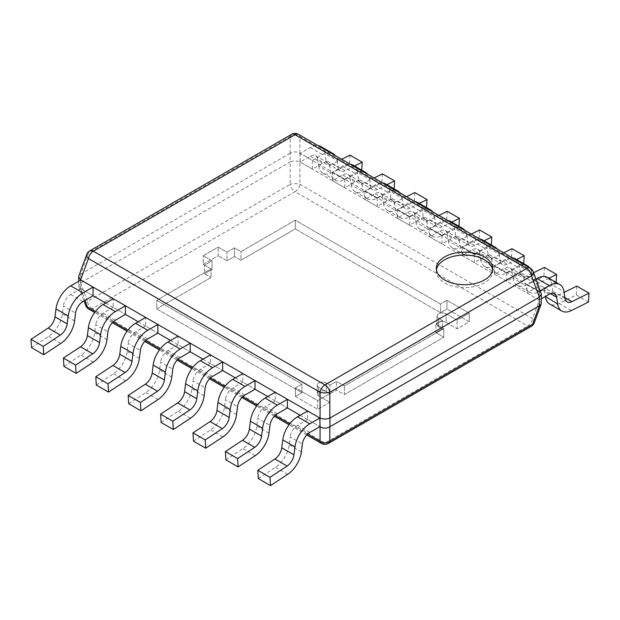 <?xml version="1.0" encoding="UTF-8"?>
<svg xmlns="http://www.w3.org/2000/svg" width="620" height="620" viewBox="0 0 620 620"><rect width="100%" height="100%" fill="white"/><g stroke="black" fill="none" stroke-linecap="round" stroke-linejoin="round"><path stroke-width="0.46" stroke-dasharray="3.1 2.33" d="M435.86 332.646L442.339 328.902L438.604 326.748A5.286 3.054 180 0 1 437.054 324.586A5.286 3.054 0 0 0 438.604 326.748L438.604 318.114A5.286 3.054 180 0 1 437.054 315.952A5.286 3.054 180 0 1 440.316 313.131A5.286 3.054 180 0 1 446.082 313.798L457.118 320.168L469.232 313.178L446.974 300.328L440.495 304.071L295.298 220.24L240.963 251.612L234.484 247.868L227.005 252.185L218.17 247.085L203.221 255.711L212.063 260.819L204.585 265.135L211.063 268.871L156.728 300.243L301.925 384.075L295.446 387.81L317.704 400.66L329.809 393.669L318.773 387.298A5.286 3.054 180 0 1 317.223 385.136A5.286 3.054 180 0 1 320.486 382.315A5.286 3.054 180 0 1 326.244 382.982L329.987 385.136L336.466 381.401L344.387 385.973L443.788 328.585L435.86 324.012L442.339 320.269L438.604 318.114A5.286 3.054 180 0 1 437.054 315.952A5.286 3.054 180 0 1 440.316 313.131A5.286 3.054 180 0 1 446.082 313.798L457.118 320.168L469.232 313.178L446.974 300.328L440.495 304.071L295.298 220.24L240.963 251.612L234.484 247.868L227.005 252.185L218.17 247.085L203.221 255.711L212.063 260.819L204.585 265.135L211.063 268.871L156.728 300.243L301.925 384.075L295.446 387.81L317.704 400.66L329.809 393.669L318.773 387.298A5.286 3.054 180 0 1 317.223 385.136A5.286 3.054 180 0 1 320.486 382.315A5.286 3.054 180 0 1 326.244 382.982L329.987 385.136L336.466 381.401L344.387 385.973L443.788 328.585L435.86 324.012L442.339 320.269L438.604 318.114L438.604 326.748L442.339 328.902L442.339 320.269L442.339 328.902L435.86 332.646L435.86 324.012L435.86 332.646L443.788 337.218L443.788 328.585L443.788 337.218L435.86 332.646M344.387 394.607L443.788 337.218L344.387 394.607L344.387 385.973L344.387 394.607L336.466 390.034L336.466 381.401L336.466 390.034L344.387 394.607M329.987 393.77L336.466 390.034L329.987 393.77L329.987 385.136L329.987 393.77L326.244 391.615A5.286 3.054 0 0 0 320.486 390.949A5.286 3.054 0 0 0 317.223 393.77A5.286 3.054 0 0 0 318.773 395.932A5.286 3.054 180 0 1 317.223 393.77A5.286 3.054 180 0 1 320.486 390.949A5.286 3.054 180 0 1 326.244 391.615L329.987 393.77M329.809 402.303L318.773 395.932L318.773 387.298L318.773 395.932L329.809 402.303L329.809 393.669L329.809 402.303L317.704 409.293L317.704 400.66L317.704 409.293L329.809 402.303M295.446 396.444L317.704 409.293L295.446 396.444L295.446 387.81L295.446 396.444L301.925 392.708L301.925 384.075L301.925 392.708L295.446 396.444M156.728 308.876L301.925 392.708L156.728 308.876L156.728 300.243L156.728 308.876L211.063 277.504L211.063 268.871L211.063 277.504L156.728 308.876M204.585 273.769L211.063 277.504L204.585 273.769L204.585 265.135L204.585 273.769L212.063 269.452L212.063 260.819L212.063 269.452L204.585 273.769M203.221 264.345L212.063 269.452L203.221 264.345L203.221 255.711L203.221 264.345L218.17 255.719L218.17 247.085L218.17 255.719L203.221 264.345M227.005 260.819L218.17 255.719L227.005 260.819L227.005 252.185L227.005 260.819L234.484 256.502L234.484 247.868L234.484 256.502L227.005 260.819M240.963 260.245L234.484 256.502L240.963 260.245L240.963 251.612L240.963 260.245L295.298 228.873L295.298 220.24L295.298 228.873L240.963 260.245M440.495 312.705L295.298 228.873L440.495 312.705L440.495 304.071L440.495 312.705L446.974 308.962L446.974 300.328L446.974 308.962L440.495 312.705M469.232 321.811L446.974 308.962L469.232 321.811L469.232 313.178L469.232 321.811L457.118 328.801L457.118 320.168L457.118 328.801L469.232 321.811M446.082 322.431L457.118 328.801L446.082 322.431A5.286 3.054 0 0 0 440.316 321.764A5.286 3.054 0 0 0 437.054 324.586A5.286 3.054 180 0 1 440.316 321.764A5.286 3.054 180 0 1 446.082 322.431L446.082 313.798L446.082 322.431M541.206 293.306L539.284 291.462L299.925 153.264C296.67 151.458 293.423 151.458 290.168 153.264L290.168 161.913C293.423 160.727 296.67 160.727 299.925 161.913L299.925 184.295A7.053 4.069 -60 0 1 295.05 191.665L527.721 325.996A7.053 4.069 120 0 0 532.596 318.626A7.053 3.898 -159.8 0 1 534.332 322.679M539.284 291.462L539.284 300.096L541.345 303.219M539.284 300.096L299.925 161.913M80.716 280.101L80.716 288.587L78.655 285.952L80.716 282.829L290.059 161.967M80.716 288.587L93.054 295.709L80.84 288.656L80.84 280.023M105.764 303.048L125.457 314.418L113.243 307.365L113.243 298.731M138.167 321.757L157.852 333.118L145.638 326.074L145.638 317.44M170.562 340.458L190.247 351.827L178.041 344.774L178.041 336.141M202.957 359.166L222.65 370.528L210.436 363.483L210.436 354.849M235.36 377.867L255.045 389.236L242.838 382.183L242.838 373.55M267.755 396.575L287.447 407.937L275.233 400.892L275.233 392.259M300.158 415.276L319.842 426.645L307.636 419.593L307.636 410.959M321.431 443.409A7.053 4.069 120 0 0 324.95 443.06A7.053 4.069 -120 0 0 328.476 443.409M85.669 305.412A7.053 3.898 159.8 0 1 87.404 301.359A7.053 4.069 -120 0 0 92.279 308.729A7.053 4.069 -60 0 1 88.761 309.078M531.239 326.345A7.053 4.069 60 0 1 527.721 325.996L324.95 443.06L92.279 308.729L295.05 191.665A7.053 4.069 60 0 1 290.168 184.295A7.053 2.24 180 0 1 299.925 184.295L532.596 318.626L539.385 300.165M290.059 153.334L80.615 274.257L78.794 276.04M89.815 250.829A7.053 4.069 -120 0 0 88.466 252.921A7.053 3.898 20.2 0 0 86.73 254.495M298.569 134.377A7.053 4.069 -60 0 1 299.925 136.47A7.053 5.557 0 0 0 290.168 136.47A7.053 4.069 60 0 1 291.524 134.377M533.27 271.762A7.053 3.898 -20.2 0 0 531.534 270.188A7.053 4.069 120 0 0 530.185 268.096M492.598 269.878A28.195 16.275 180 0 1 492.714 271.32A28.195 16.275 180 0 1 475.308 286.363A28.195 16.275 180 0 1 444.579 282.829A28.195 16.275 180 0 1 436.317 271.32A28.195 16.275 180 0 1 436.433 269.878M541.345 298.762L539.16 300.026L539.16 291.392L540.26 290.757M547.615 277.466A21.15 12.206 -60 0 1 551.808 284.557L564.022 291.601M539.16 291.392L526.946 284.34L535.982 279.124M539.16 300.026L526.946 292.973L526.946 284.34M550.421 293.632L544.422 290.168A10.571 6.107 120 0 0 542.329 286.626A10.571 6.107 120 0 0 537.036 287.145L526.946 292.973M544.422 290.168L545.36 296.445M588.481 302.056L576.267 295.004L559.155 303.506A21.15 12.206 -60 0 1 549.622 303.986M576.786 286.091L576.267 295.004M565.021 298.344L552.815 291.292A10.571 6.107 120 0 0 554.908 294.833A10.571 6.107 120 0 0 559.674 294.593L564.138 292.377M552.815 291.292L551.808 284.557M515.212 258.765A21.15 12.206 -60 0 1 519.413 265.848L531.619 272.901A21.15 12.206 120 0 0 529.627 267.77M524.629 264.887A21.15 12.206 120 0 0 516.855 266.863L506.757 272.692L494.543 265.639L504.641 259.811A21.15 12.206 -60 0 1 512.414 257.835M531.619 272.901L532.626 279.635L520.413 272.583A10.571 6.107 120 0 0 522.513 276.125A10.571 6.107 120 0 0 527.279 275.885L533.626 272.73M548.948 278.24L539.485 282.937A10.571 6.107 -60 0 1 534.727 283.177A10.571 6.107 -60 0 1 532.626 279.635M556.14 282.387L556.078 283.348L538.966 291.849A21.15 12.206 120 0 1 529.433 292.338A21.15 12.206 120 0 1 525.241 285.247L524.241 278.512L512.027 271.459A10.571 6.107 120 0 0 509.927 267.918A10.571 6.107 120 0 0 504.641 268.445L494.543 274.272L494.543 265.639M506.757 272.692L506.757 281.325L516.855 275.489A10.571 6.107 -60 0 1 522.141 274.97A10.571 6.107 -60 0 1 524.241 278.512M506.757 281.325L494.543 274.272M512.027 271.459L513.027 278.202L525.241 285.247M556.078 283.348L543.872 276.303L526.752 284.797A21.15 12.206 -60 0 1 517.227 285.285A21.15 12.206 -60 0 1 513.027 278.202M544.391 267.383L543.872 276.303M520.413 272.583L519.413 265.848M482.817 240.056A21.15 12.206 -60 0 1 487.01 247.14L499.224 254.192A21.15 12.206 120 0 0 497.225 249.07M492.233 246.187A21.15 12.206 120 0 0 484.453 248.155L474.362 253.983L462.148 246.931L472.246 241.103A21.15 12.206 -60 0 1 480.019 239.134M499.224 254.192L500.224 260.927L488.018 253.882A10.571 6.107 120 0 0 490.11 257.424A10.571 6.107 120 0 0 494.876 257.176L503.696 252.805M516.545 259.532L507.09 264.228A10.571 6.107 -60 0 1 502.324 264.476A10.571 6.107 -60 0 1 500.224 260.927M523.737 263.686L523.683 264.647L506.571 273.141A21.15 12.206 120 0 1 497.039 273.629A21.15 12.206 120 0 1 492.846 266.546L491.838 259.811L479.624 252.758A10.571 6.107 120 0 0 477.532 249.217A10.571 6.107 120 0 0 472.246 249.736L462.148 255.564L462.148 246.931M474.362 253.983L474.362 262.617L484.453 256.788A10.571 6.107 -60 0 1 489.738 256.262A10.571 6.107 -60 0 1 491.838 259.811M474.362 262.617L462.148 255.564M479.624 252.758L480.632 259.493L492.846 266.546M523.683 264.647L511.469 257.594L494.357 266.096A21.15 12.206 -60 0 1 484.825 266.577A21.15 12.206 -60 0 1 480.632 259.493M511.988 248.682L511.469 257.594M488.018 253.882L487.01 247.14M450.414 221.356A21.15 12.206 -60 0 1 454.615 228.439L466.829 235.492A21.15 12.206 120 0 0 464.829 230.361M459.831 227.478A21.15 12.206 120 0 0 452.058 229.447L441.959 235.274L429.753 228.23L439.844 222.402A21.15 12.206 -60 0 1 447.625 220.426M466.829 235.492L467.829 242.226L455.615 235.174A10.571 6.107 120 0 0 457.715 238.715A10.571 6.107 120 0 0 462.481 238.475L471.293 234.097M484.15 240.824L474.695 245.528A10.571 6.107 -60 0 1 469.929 245.768A10.571 6.107 -60 0 1 467.829 242.226M491.342 244.978L491.28 245.938L474.168 254.44A21.15 12.206 120 0 1 464.643 254.929A21.15 12.206 120 0 1 460.443 247.837L459.443 241.103L447.229 234.05A10.571 6.107 120 0 0 445.129 230.508A10.571 6.107 120 0 0 439.844 231.035L429.753 236.863L429.753 228.23M441.959 235.274L441.959 243.908L452.058 238.08A10.571 6.107 -60 0 1 457.343 237.561A10.571 6.107 -60 0 1 459.443 241.103M441.959 243.908L429.753 236.863M447.229 234.05L448.229 240.792L460.443 247.837M491.28 245.938L479.074 238.886L461.962 247.388A21.15 12.206 -60 0 1 452.43 247.876A21.15 12.206 -60 0 1 448.229 240.792M479.593 229.974L479.074 238.886M455.615 235.174L454.615 228.439M418.019 202.647A21.15 12.206 -60 0 1 422.212 209.731L434.426 216.783A21.15 12.206 120 0 0 432.427 211.66M427.436 208.777A21.15 12.206 120 0 0 419.655 210.746L409.564 216.574L397.35 209.521L407.449 203.693A21.15 12.206 -60 0 1 415.222 201.725M434.426 216.783L435.434 223.518L423.22 216.473A10.571 6.107 120 0 0 425.32 220.015A10.571 6.107 120 0 0 430.079 219.767L438.898 215.388M451.755 222.123L442.293 226.819A10.571 6.107 -60 0 1 437.526 227.06A10.571 6.107 -60 0 1 435.434 223.518M458.939 226.269L458.885 227.238L441.773 235.732A21.15 12.206 120 0 1 432.241 236.22A21.15 12.206 120 0 1 428.048 229.137L427.041 222.394L414.834 215.349A10.571 6.107 120 0 0 412.734 211.808A10.571 6.107 120 0 0 407.449 212.327L397.35 218.155L397.35 209.521M409.564 216.574L409.564 225.207L419.655 219.379A10.571 6.107 -60 0 1 424.948 218.852A10.571 6.107 -60 0 1 427.041 222.394M409.564 225.207L397.35 218.155M414.834 215.349L415.834 222.084L428.048 229.137M458.885 227.238L446.671 220.185L429.559 228.679A21.15 12.206 -60 0 1 420.027 229.167A21.15 12.206 -60 0 1 415.834 222.084M447.198 211.273L446.671 220.185M423.22 216.473L422.212 209.731M385.625 183.939A21.15 12.206 -60 0 1 389.817 191.03L402.031 198.075A21.15 12.206 120 0 0 400.032 192.952M395.033 190.069A21.15 12.206 120 0 0 387.26 192.037L377.162 197.865L364.955 190.821L375.046 184.993A21.15 12.206 -60 0 1 382.827 183.016M402.031 198.075L403.031 204.817L390.817 197.764A10.571 6.107 120 0 0 392.917 201.306A10.571 6.107 120 0 0 397.683 201.066L406.495 196.687M419.353 203.414L409.897 208.111A10.571 6.107 -60 0 1 405.131 208.359A10.571 6.107 -60 0 1 403.031 204.817M426.545 207.568L426.49 208.529L409.371 217.031A21.15 12.206 120 0 1 399.846 217.512A21.15 12.206 120 0 1 395.645 210.428L394.646 203.693L382.431 196.641A10.571 6.107 120 0 0 380.331 193.099A10.571 6.107 120 0 0 375.046 193.626L364.955 199.454L364.955 190.821M377.162 197.865L377.162 206.499L387.26 200.671A10.571 6.107 -60 0 1 392.545 200.151A10.571 6.107 -60 0 1 394.646 203.693M377.162 206.499L364.955 199.454M382.431 196.641L383.439 203.376L395.645 210.428M426.49 208.529L414.276 201.477L397.164 209.978A21.15 12.206 -60 0 1 387.632 210.467A21.15 12.206 -60 0 1 383.439 203.376M414.796 192.564L414.276 201.477M390.817 197.764L389.817 191.03M353.222 165.238A21.15 12.206 -60 0 1 357.422 172.321L369.629 179.374A21.15 12.206 120 0 0 367.637 174.251M362.638 171.36A21.15 12.206 120 0 0 354.865 173.337L344.767 179.165L332.553 172.112L342.651 166.284A21.15 12.206 -60 0 1 350.424 164.316M369.629 179.374L370.636 186.108L358.422 179.056A10.571 6.107 120 0 0 360.522 182.606A10.571 6.107 120 0 0 365.288 182.358L374.1 177.979M386.958 184.714L377.495 189.41A10.571 6.107 -60 0 1 372.728 189.65A10.571 6.107 -60 0 1 370.636 186.108M394.142 188.86L394.088 189.821L376.976 198.323A21.15 12.206 120 0 1 367.443 198.811A21.15 12.206 120 0 1 363.25 191.727L362.243 184.985L350.037 177.94A10.571 6.107 120 0 0 347.936 174.391A10.571 6.107 120 0 0 342.651 174.917L332.553 180.745L332.553 172.112M344.767 179.165L344.767 187.798L354.865 181.97A10.571 6.107 -60 0 1 360.15 181.443A10.571 6.107 -60 0 1 362.243 184.985M344.767 187.798L332.553 180.745M350.037 177.94L351.036 184.675L363.25 191.727M394.088 189.821L381.874 182.776L364.762 191.27A21.15 12.206 -60 0 1 355.237 191.758A21.15 12.206 -60 0 1 351.036 184.675M382.401 173.864L381.874 182.776M358.422 179.056L357.422 172.321M320.827 146.529A21.15 12.206 -60 0 1 325.019 153.62L337.233 160.665A21.15 12.206 120 0 0 335.234 155.542M330.243 152.66A21.15 12.206 120 0 0 322.462 154.628L312.364 160.456L300.158 153.411L310.248 147.576A21.15 12.206 -60 0 1 318.029 145.607M337.233 160.665L338.233 167.408L326.027 160.355A10.571 6.107 120 0 0 328.12 163.897A10.571 6.107 120 0 0 332.886 163.657L341.705 159.278M354.555 166.005L345.1 170.702A10.571 6.107 -60 0 1 340.334 170.95A10.571 6.107 -60 0 1 338.233 167.408M361.747 170.159L361.692 171.12L344.581 179.614A21.15 12.206 120 0 1 335.048 180.102A21.15 12.206 120 0 1 330.847 173.019L329.848 166.284L317.634 159.232A10.571 6.107 120 0 0 315.541 155.69A10.571 6.107 120 0 0 310.248 156.209L300.158 162.037L300.158 153.411M312.364 160.456L312.364 169.09L322.462 163.262A10.571 6.107 -60 0 1 327.748 162.742A10.571 6.107 -60 0 1 329.848 166.284M312.364 169.09L300.158 162.037M317.634 159.232L318.641 165.966L330.847 173.019M361.692 171.12L349.478 164.067L332.367 172.569A21.15 12.206 -60 0 1 322.834 173.058A21.15 12.206 -60 0 1 318.641 165.966M349.998 155.155L349.478 164.067M326.027 160.355L325.019 153.62M31.519 347.642L48.631 336.381A21.15 12.206 -60 0 0 62.356 313.929L63.364 306.032L75.578 313.085M80.84 288.656L70.75 294.485A10.571 6.107 120 0 0 63.364 306.032M63.922 366.343L81.034 355.082A21.15 12.206 -60 0 0 94.759 332.638L95.759 324.74L107.973 331.793M113.243 307.365L103.145 313.193A10.571 6.107 120 0 0 95.759 324.74M96.317 385.051L113.429 373.79A21.15 12.206 -60 0 0 127.154 351.339L128.162 343.441L140.376 350.494M145.638 326.074L135.548 331.901A10.571 6.107 120 0 0 128.162 343.441M128.72 403.752L145.832 392.491A21.15 12.206 -60 0 0 159.557 370.047L160.557 362.15L172.771 369.202M178.041 344.774L167.942 350.602A10.571 6.107 120 0 0 160.557 362.15M161.115 422.46L178.227 411.2A21.15 12.206 -60 0 0 191.952 388.748L192.959 380.851L205.166 387.903M210.436 363.483L200.345 369.311A10.571 6.107 120 0 0 192.959 380.851M193.51 441.161L210.629 429.9A21.15 12.206 -60 0 0 224.355 407.456L225.354 399.559L237.569 406.611M242.838 382.183L232.74 388.012A10.571 6.107 120 0 0 225.354 399.559M225.912 459.87L243.024 448.609A21.15 12.206 -60 0 0 256.75 426.157L257.757 418.268L269.964 425.312M275.233 400.892L265.135 406.72A10.571 6.107 120 0 0 257.757 418.268M258.308 478.578L275.42 467.31A21.15 12.206 -60 0 0 289.153 444.865L290.152 436.968L302.366 444.021M307.636 419.593L297.538 425.421A10.571 6.107 120 0 0 290.152 436.968M307.574 434.101L289.749 423.809M275.179 415.392L257.354 405.108M242.776 396.692L224.952 386.399M210.381 377.983L192.556 367.699M177.979 359.282L160.161 348.99M145.584 340.574L127.759 330.282M113.189 321.873L95.364 311.581M80.615 288.533L84.971 300.375M80.615 282.898L87.404 301.359L290.168 184.295L290.168 161.913M300.034 153.334L300.034 161.967M80.716 274.203L80.716 282.829M290.168 153.264L290.168 136.47L88.466 252.921L80.615 274.257M539.385 291.524L531.534 270.188L299.925 136.47L299.925 153.264M326.244 391.615L326.244 382.982L326.244 391.615M549.25 294.198L537.036 287.145M559.155 303.506L571.369 310.55M564.913 297.615L559.674 294.593M504.641 259.811L516.855 266.863M516.855 275.489L504.641 268.445M526.752 284.797L538.966 291.849M539.485 282.937L527.279 275.885M472.246 241.103L484.453 248.155M484.453 256.788L472.246 249.736M494.357 266.096L506.571 273.141M507.09 264.228L494.876 257.176M439.844 222.402L452.058 229.447M452.058 238.08L439.844 231.035M461.962 247.388L474.168 254.44M474.695 245.528L462.481 238.475M407.449 203.693L419.655 210.746M419.655 219.379L407.449 212.327M429.559 228.679L441.773 235.732M442.293 226.819L430.079 219.767M375.046 184.993L387.26 192.037M387.26 200.671L375.046 193.626M397.164 209.978L409.371 217.031M409.897 208.111L397.683 201.066M342.651 166.284L354.865 173.337M354.865 181.97L342.651 174.917M364.762 191.27L376.976 198.323M377.495 189.41L365.288 182.358M310.248 147.576L322.462 154.628M322.462 163.262L310.248 156.209M332.367 172.569L344.581 179.614M345.1 170.702L332.886 163.657M70.75 294.485L82.964 301.537M74.57 320.982L62.356 313.929M60.845 343.426L48.631 336.381M103.145 313.193L115.359 320.246M106.973 339.683L94.759 332.638M93.248 362.134L81.034 355.082M135.548 331.901L147.754 338.946M139.368 358.391L127.154 351.339M125.643 380.835L113.429 373.79M167.942 350.602L180.157 357.655M171.771 377.092L159.557 370.047M158.038 399.543L145.832 392.491M200.345 369.311L212.552 376.356M204.166 395.8L191.952 388.748M190.441 418.252L178.227 411.2M232.74 388.012L244.954 395.064M236.561 414.509L224.355 407.456M222.836 436.953L210.629 429.9M265.135 406.72L277.349 413.772M268.964 433.21L256.75 426.157M255.238 455.661L243.024 448.609M297.538 425.421L309.752 432.473M301.359 451.918L289.153 444.865M287.633 474.362L275.42 467.31M306.745 434.938L289.06 424.723M274.35 416.229L256.665 406.022M241.947 397.521L224.262 387.314M209.552 378.82L191.867 368.613M177.15 360.112L159.472 349.905M144.755 341.411L127.069 331.196M112.352 322.702L94.674 312.496M78.655 281.294L78.655 285.952M436.317 268.445L436.317 271.32M492.714 268.445L492.714 271.32M78.794 286.742L84.018 300.925M437.054 324.586L437.054 315.952L437.054 324.586M317.223 393.77L317.223 385.136L317.223 393.77M554.536 293.671L542.329 286.626M567.122 301.886L554.908 294.833M522.141 274.97L509.927 267.918M517.227 285.285L529.433 292.338M534.727 283.177L522.513 276.125M489.738 256.262L477.532 249.217M484.825 266.577L497.039 273.629M502.324 264.476L490.11 257.424M457.343 237.561L445.129 230.508M452.43 247.876L464.643 254.929M469.929 245.768L457.715 238.715M424.948 218.852L412.734 211.808M420.027 229.167L432.241 236.22M437.526 227.06L425.32 220.015M392.545 200.151L380.331 193.099M387.632 210.467L399.846 217.512M405.131 208.359L392.917 201.306M360.15 181.443L347.936 174.391M355.237 191.758L367.443 198.811M372.728 189.65L360.522 182.606M327.748 162.742L315.541 155.69M322.834 173.058L335.048 180.102M340.334 170.95L328.12 163.897"/><path stroke-width="0.93" d="M86.73 254.495A7.053 3.898 20.2 0 0 88.466 258.548A7.053 4.069 -60 0 1 93.341 251.178A7.053 4.069 -120 0 0 89.815 250.829A7.053 7.053 0 0 0 86.73 254.495L78.794 276.04L78.655 276.838L80.615 279.883L320.075 418.136C323.33 419.321 326.577 419.321 329.832 418.136L539.284 297.22L541.345 294.105L541.206 304.009L534.332 322.679A7.053 3.898 -159.8 0 1 532.596 324.252L329.832 441.316A7.053 5.557 180 0 1 320.075 441.316A7.053 4.069 120 0 0 321.431 443.409L306.745 434.938M541.206 304.009L539.385 305.8L329.832 426.785C326.577 428.591 323.33 428.591 320.075 426.785L319.842 418.012L309.752 423.84A21.15 12.206 120 0 0 294.981 446.935L282.767 439.882A21.15 12.206 -60 0 1 297.538 416.787L307.636 410.959L319.842 418.012M55.978 308.946A21.15 12.206 -60 0 1 70.75 285.851L80.84 280.023L93.054 287.076L82.964 292.904A21.15 12.206 120 0 0 68.192 315.999L55.978 308.946L54.978 316.843A10.571 6.107 120 0 1 48.112 328.065L31 339.326L31.519 347.642L43.733 354.687L60.845 343.426A21.15 12.206 120 0 0 74.57 320.982L75.578 313.085A10.571 6.107 -60 0 1 82.964 301.537L93.054 295.709L105.764 303.048M88.381 327.654A21.15 12.206 -60 0 1 103.145 304.56L113.243 298.731L125.457 305.784L115.359 311.612A21.15 12.206 120 0 0 100.587 334.699L88.381 327.654L87.373 335.544A10.571 6.107 120 0 1 80.515 346.774L63.395 358.035L63.922 366.343L76.128 373.395L93.248 362.134A21.15 12.206 120 0 0 106.973 339.683L107.973 331.793A10.571 6.107 -60 0 1 115.359 320.246L125.457 314.418L138.167 321.757M120.776 346.355A21.15 12.206 -60 0 1 135.548 323.268L145.638 317.44L157.852 324.485L147.754 330.313A21.15 12.206 120 0 0 132.99 353.408L120.776 346.355L119.776 354.253A10.571 6.107 120 0 1 112.91 365.474L95.798 376.735L96.317 385.051L108.531 392.103L125.643 380.835A21.15 12.206 120 0 0 139.368 358.391L140.376 350.494A10.571 6.107 -60 0 1 147.754 338.946L157.852 333.118L170.562 340.458M153.171 365.064A21.15 12.206 -60 0 1 167.942 341.969L178.041 336.141L190.247 343.193L180.157 349.021A21.15 12.206 120 0 0 165.385 372.116L153.171 365.064L152.171 372.961A10.571 6.107 120 0 1 145.305 384.183L128.193 395.444L128.72 403.752L140.926 410.804L158.038 399.543A21.15 12.206 120 0 0 171.771 377.092L172.771 369.202A10.571 6.107 -60 0 1 180.157 357.655L190.247 351.827L202.957 359.166M185.574 383.764A21.15 12.206 -60 0 1 200.345 360.677L210.436 354.849L222.65 361.894L212.552 367.722A21.15 12.206 120 0 0 197.788 390.817L185.574 383.764L184.566 391.662A10.571 6.107 120 0 1 177.708 402.884L160.596 414.152L161.115 422.46L173.329 429.513L190.441 418.252A21.15 12.206 120 0 0 204.166 395.8L205.166 387.903A10.571 6.107 -60 0 1 212.552 376.356L222.65 370.528L235.36 377.867M217.969 402.473A21.15 12.206 -60 0 1 232.74 379.378L242.838 373.55L255.045 380.603L244.954 386.43A21.15 12.206 120 0 0 230.183 409.525L217.969 402.473L216.969 410.37A10.571 6.107 120 0 1 210.103 421.592L192.991 432.853L193.51 441.161L205.724 448.214L222.836 436.953A21.15 12.206 120 0 0 236.561 414.509L237.569 406.611A10.571 6.107 -60 0 1 244.954 395.064L255.045 389.236L267.755 396.575M250.371 421.174A21.15 12.206 -60 0 1 265.135 398.087L275.233 392.259L287.447 399.303L277.349 405.139A21.15 12.206 120 0 0 262.578 428.226L250.371 421.174L249.364 429.071A10.571 6.107 120 0 1 242.505 440.293L225.393 451.561L225.912 459.87L238.126 466.922L255.238 455.661A21.15 12.206 120 0 0 268.964 433.21L269.964 425.312A10.571 6.107 -60 0 1 277.349 413.772L287.447 407.937L300.158 415.276M88.761 309.078A7.053 4.069 -60 0 1 87.404 306.985A7.053 3.898 159.8 0 1 85.669 305.412A7.053 7.053 0 0 0 88.761 309.078L94.674 312.496M539.385 297.151L531.534 275.815L329.832 392.266A7.053 4.069 -120 0 0 324.95 384.896L526.659 268.445A7.053 4.069 60 0 1 531.534 275.815A7.053 3.898 -20.2 0 0 533.27 271.762A7.053 7.053 0 0 0 530.185 268.096A7.053 4.069 120 0 0 526.659 268.445L295.05 134.726A7.053 4.069 -60 0 1 298.569 134.377A7.053 7.053 0 0 0 291.524 134.377A7.053 4.069 60 0 1 295.05 134.726L93.341 251.178L324.95 384.896A7.053 4.069 120 0 0 320.075 392.266A7.053 2.24 0 0 0 329.832 392.266L329.832 418.136M541.345 294.105L533.27 271.762M444.579 279.953A28.195 16.275 180 0 1 436.317 268.445A28.195 16.275 180 0 1 453.724 253.402A28.195 16.275 180 0 1 484.453 256.936A28.195 16.275 180 0 1 492.714 268.445A28.195 16.275 180 0 1 475.308 283.479A28.195 16.275 180 0 1 444.579 279.953M436.433 269.878A28.195 16.275 180 0 1 454.886 256.021A28.195 16.275 180 0 1 484.453 259.811A28.195 16.275 180 0 1 492.598 269.878M321.431 443.409A7.053 7.053 0 0 0 328.476 443.409A7.053 4.069 -120 0 0 329.832 441.316L329.832 426.785M545.36 296.445L557.644 303.955A21.15 12.206 120 0 0 561.836 311.038A21.15 12.206 120 0 0 571.369 310.55L588.481 302.056L589 293.144L571.888 301.638A10.571 6.107 -60 0 1 567.122 301.886A10.571 6.107 -60 0 1 565.021 298.344L564.022 291.601A21.15 12.206 120 0 0 559.821 284.518A21.15 12.206 120 0 0 549.25 285.564L540.26 290.757M557.644 303.955L556.636 297.22L550.421 293.632M541.345 298.762L549.25 294.198A10.571 6.107 -60 0 1 554.536 293.671A10.571 6.107 -60 0 1 556.636 297.22M535.982 279.124L537.036 278.512A21.15 12.206 -60 0 1 547.615 277.466L559.821 284.518M561.836 311.038L549.622 303.986A21.15 12.206 -60 0 1 545.429 296.903M589 293.144L576.786 286.091L564.138 292.377M529.627 267.77A21.15 12.206 120 0 0 527.426 265.81A21.15 12.206 120 0 0 524.629 264.887M548.948 278.24L556.605 274.435L556.14 282.387M512.414 257.835A21.15 12.206 -60 0 1 515.212 258.765L527.426 265.81M556.605 274.435L544.391 267.383L533.626 272.73M497.225 249.07A21.15 12.206 120 0 0 495.031 247.109A21.15 12.206 120 0 0 492.233 246.187M516.545 259.532L524.202 255.735L523.737 263.686M480.019 239.134A21.15 12.206 -60 0 1 482.817 240.056L495.031 247.109M524.202 255.735L511.988 248.682L503.696 252.805M464.829 230.361A21.15 12.206 120 0 0 462.629 228.4A21.15 12.206 120 0 0 459.831 227.478M484.15 240.824L491.807 237.026L491.342 244.978M447.625 220.426A21.15 12.206 -60 0 1 450.414 221.356L462.629 228.4M491.807 237.026L479.593 229.974L471.293 234.097M432.427 211.66A21.15 12.206 120 0 0 430.233 209.7A21.15 12.206 120 0 0 427.436 208.777M451.755 222.123L459.404 218.317L458.939 226.269M415.222 201.725A21.15 12.206 -60 0 1 418.019 202.647L430.233 209.7M459.404 218.317L447.198 211.273L438.898 215.388M400.032 192.952A21.15 12.206 120 0 0 397.831 190.991A21.15 12.206 120 0 0 395.033 190.069M419.353 203.414L427.01 199.617L426.545 207.568M382.827 183.016A21.15 12.206 -60 0 1 385.625 183.939L397.831 190.991M427.01 199.617L414.796 192.564L406.495 196.687M367.637 174.251A21.15 12.206 120 0 0 365.436 172.29A21.15 12.206 120 0 0 362.638 171.36M386.958 184.714L394.607 180.908L394.142 188.86M350.424 164.316A21.15 12.206 -60 0 1 353.222 165.238L365.436 172.29M394.607 180.908L382.401 173.864L374.1 177.979M335.234 155.542A21.15 12.206 120 0 0 333.033 153.582A21.15 12.206 120 0 0 330.243 152.66M354.555 166.005L362.212 162.208L361.747 170.159M318.029 145.607A21.15 12.206 -60 0 1 320.827 146.529L333.033 153.582M362.212 162.208L349.998 155.155L341.705 159.278M93.054 295.709L93.054 287.076M31 339.326L43.214 346.379L43.733 354.687M54.978 316.843L67.185 323.896A10.571 6.107 -60 0 1 60.326 335.118L43.214 346.379M67.185 323.896L68.192 315.999M125.457 314.418L125.457 305.784M63.395 358.035L75.609 365.087L76.128 373.395M87.373 335.544L99.588 342.596A10.571 6.107 -60 0 1 92.721 353.819L75.609 365.087M99.588 342.596L100.587 334.699M157.852 333.118L157.852 324.485M95.798 376.735L108.012 383.788L108.531 392.103M119.776 354.253L131.983 361.305A10.571 6.107 -60 0 1 125.124 372.527L108.012 383.788M131.983 361.305L132.99 353.408M190.247 351.827L190.247 343.193M128.193 395.444L140.407 402.496L140.926 410.804M152.171 372.961L164.385 380.006A10.571 6.107 -60 0 1 157.519 391.236L140.407 402.496M164.385 380.006L165.385 372.116M222.65 370.528L222.65 361.894M160.596 414.152L172.802 421.197L173.329 429.513M184.566 391.662L196.78 398.714A10.571 6.107 -60 0 1 189.922 409.936L172.802 421.197M196.78 398.714L197.788 390.817M255.045 389.236L255.045 380.603M192.991 432.853L205.204 439.906L205.724 448.214M216.969 410.37L229.183 417.415A10.571 6.107 -60 0 1 222.317 428.645L205.204 439.906M229.183 417.415L230.183 409.525M287.447 407.937L287.447 399.303M225.393 451.561L237.6 458.606L238.126 466.922M249.364 429.071L261.578 436.124A10.571 6.107 -60 0 1 254.712 447.346L237.6 458.606M261.578 436.124L262.578 428.226M282.767 439.882L281.767 447.779L293.973 454.832A10.571 6.107 -60 0 1 287.114 466.054L270.002 477.315L270.522 485.623L287.633 474.362A21.15 12.206 120 0 0 301.359 451.918L302.366 444.021A10.571 6.107 -60 0 1 309.752 432.473L319.842 426.645M270.522 485.623L258.308 478.578L257.788 470.262L274.9 459.002A10.571 6.107 120 0 0 281.767 447.779M257.788 470.262L270.002 477.315M293.973 454.832L294.981 446.935M539.385 305.8L532.596 324.252A7.053 4.069 60 0 1 531.239 326.345L328.476 443.409M320.075 426.785L320.075 441.316L307.574 434.101M289.749 423.809L275.179 415.392M257.354 405.108L242.776 396.692M224.952 386.399L210.381 377.983M192.556 367.699L177.979 359.282M160.161 348.99L145.584 340.574M127.759 330.282L113.189 321.873M95.364 311.581L87.404 306.985L84.971 300.375M319.966 418.082L319.966 426.715M329.941 418.082L329.941 426.715M539.284 297.22L539.284 305.854M80.615 279.883L88.466 258.548L320.075 392.266L320.075 418.136M537.036 278.512L549.25 285.564M571.888 301.638L564.913 297.615M82.964 292.904L70.75 285.851M48.112 328.065L60.326 335.118M115.359 311.612L103.145 304.56M80.515 346.774L92.721 353.819M147.754 330.313L135.548 323.268M112.91 365.474L125.124 372.527M180.157 349.021L167.942 341.969M145.305 384.183L157.519 391.236M212.552 367.722L200.345 360.677M177.708 402.884L189.922 409.936M244.954 386.43L232.74 379.378M210.103 421.592L222.317 428.645M277.349 405.139L265.135 398.087M242.505 440.293L254.712 447.346M309.752 423.84L297.538 416.787M274.9 459.002L287.114 466.054M289.06 424.723L274.35 416.229M256.665 406.022L241.947 397.521M224.262 387.314L209.552 378.82M191.867 368.613L177.15 360.112M159.472 349.905L144.755 341.411M127.069 331.196L112.352 322.702M78.655 276.838L78.655 281.294M291.524 134.377L89.815 250.829M530.185 268.096L298.569 134.377M84.018 300.925L85.669 305.412M531.239 326.345A7.053 7.053 0 0 0 534.332 322.679"/></g></svg>
